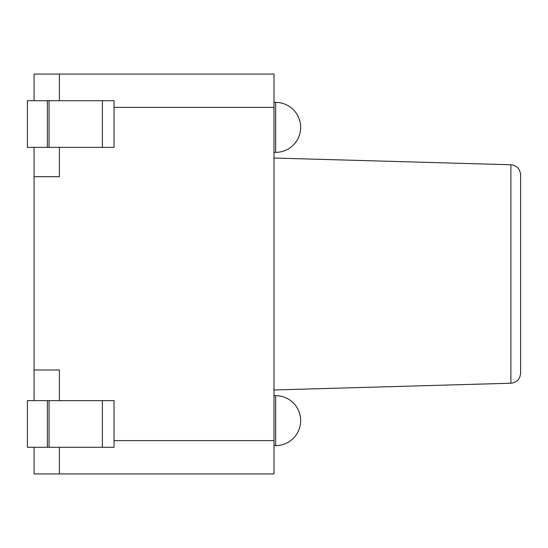 <?xml version="1.0" encoding="UTF-8"?>
<svg xmlns="http://www.w3.org/2000/svg" width="548" height="548" viewBox="0 0 548 548"><rect width="100%" height="100%" fill="white"/><g stroke="black" fill="none" stroke-linecap="round" stroke-linejoin="round"><path stroke-width="0.82" d="M510.887 383.23L510.887 164.77C516.757 165.434 519.99 168.77 520.6 174.764L520.6 373.236C520.045 379.175 516.812 382.511 510.887 383.23L274 389.971M59.39 447.284L59.39 473.945L274 473.945L274 74.055L59.39 74.055L59.39 100.716M59.39 473.945L34.065 473.945L34.065 447.284M59.39 147.371L59.39 176.696L34.065 176.696L34.065 400.629M59.39 400.629L59.39 369.975L34.065 369.975M59.39 74.055L34.065 74.055L34.065 100.716M47.395 400.629L47.395 447.284L27.4 447.284L27.4 400.629L114.046 400.629L114.046 447.284L102.38 447.284L102.38 400.629M47.395 447.284L102.38 447.284M47.395 147.371L47.395 100.716L27.4 100.716L27.4 147.371L114.046 147.371L114.046 100.716L102.38 100.716L102.38 147.371M47.395 100.716L102.38 100.716M34.065 147.371L34.065 176.696M275.665 127.376L275.665 152.365A24.996 24.996 0 0 0 300.66 127.376A24.996 24.996 0 0 0 275.665 102.38L275.665 127.376M275.665 420.624L275.665 445.62A24.996 24.996 0 0 0 300.66 420.624A24.996 24.996 0 0 0 275.665 395.635L275.665 420.624M274 440.619L114.046 440.619M114.046 107.381L274 107.381M49.06 447.284L49.06 400.629M49.06 100.716L49.06 147.371M510.887 164.77L274 158.03M274 152.365L275.665 152.365M274 102.38L275.665 102.38L274 102.38M274 445.62L275.665 445.62L274 445.62M274 395.635L275.665 395.635"/></g></svg>
